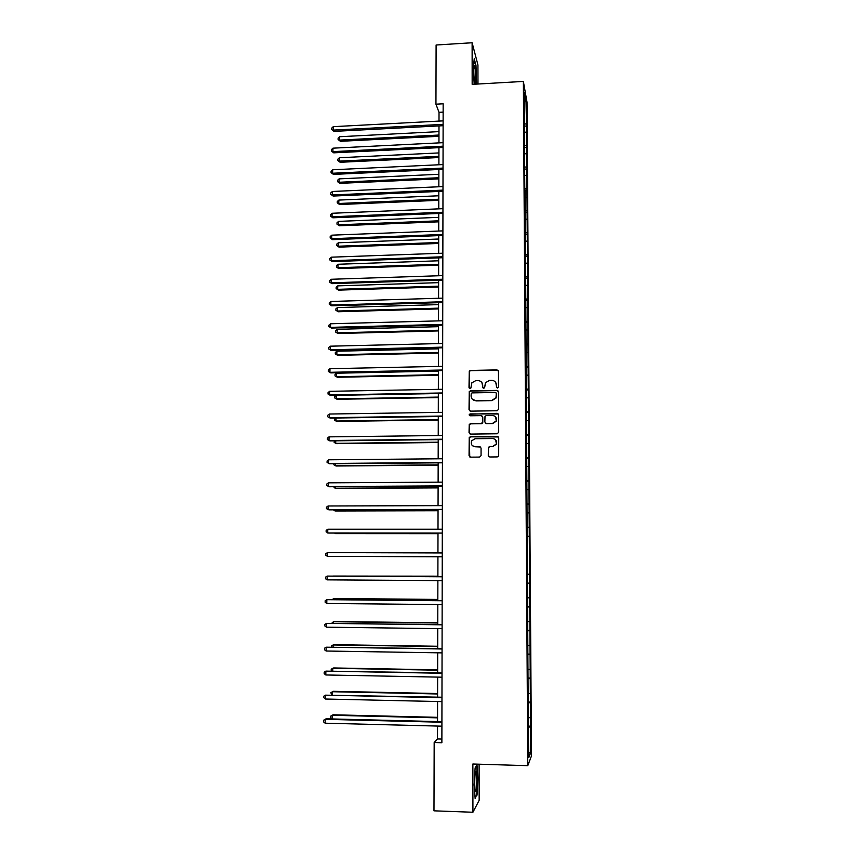 <?xml version="1.0" encoding="UTF-8"?>
<svg xmlns="http://www.w3.org/2000/svg" width="855" height="855" viewBox="0 0 855 855"><rect width="100%" height="100%" fill="white"/><g stroke="black" fill="none" stroke-linecap="round" stroke-linejoin="round"><path stroke-width="1.28" d="M497.503 387.988L498.54 386.941L498.476 371.337L496.99 369.905L470.464 370.439L469.267 371.081L469 387.475L470.036 388.491L470.891 388.01L471.853 382.816L475.765 380.646L477.977 380.603C480.841 380.838 482.412 382.367 482.701 385.21L482.712 387.23L483.748 388.234L484.635 387.721L485.437 382.741L489.488 380.39L491.7 380.347C494.575 380.571 496.157 382.11 496.456 384.953L496.466 386.984L497.503 387.988M488.28 455.512L489.776 456.987L497.3 456.912L498.689 455.972L498.722 437.835L497.236 436.371L470.517 436.691L469.213 437.482L469.053 455.694L470.528 457.158L479.58 457.072L481.066 455.576L481.055 448.063L479.57 446.599L475.081 446.641C471.768 446.043 470.592 444.119 471.565 440.87L475.07 438.711L492.662 438.508C495.847 439.021 497.065 440.859 496.338 444.002L492.683 446.46L489.744 446.492L488.387 447.379L488.28 455.512L488.878 456.698M477.977 84.025L477.945 64.98L472.12 42.75L472.163 84.356L523.367 81.428L527.781 765.674L472.868 764.017L472.922 812.25L433.977 810.829L434.169 742.525L441.875 742.739L443.157 103.786L435.943 104.182L439.021 112.347L439 121.089M472.12 42.75L436.103 45.005L435.943 104.182M497.14 410.742L498.615 409.235L498.551 391.836L497.065 390.393L470.474 390.863L469.245 391.547L469.021 409.695L470.496 411.148L497.14 410.742M498.636 414.782L498.7 432.267L497.225 433.774L470.517 434.094L469.032 432.641L469.224 424.443L470.507 423.674L481.301 423.535L482.786 422.028L482.776 417.08L481.29 415.626L470.058 415.787L469.171 414.248L497.15 413.328L498.636 414.782M523.367 81.428L527.022 102.194L531.479 755.906L527.781 765.674M528.294 726.119L530.57 726.173L526.52 126.027L526.007 100.794L524.51 92.34L524.297 114.132L524.778 189.041L525.152 190.697L526.947 190.654M530.57 726.173L530.399 753.512L528.871 757.423L528.326 731.175L525.152 190.697M528.614 717.794L530.153 717.634M528.144 702.906L530.057 702.725M528.454 693.576L529.993 693.437M527.984 678.752L529.886 678.603M528.294 669.465L529.833 669.358M527.824 654.716L529.726 654.599M528.144 645.482L529.673 645.397M527.674 630.798L529.566 630.701M527.984 621.606L529.512 621.542M527.514 606.986L529.405 606.922M527.824 597.848L529.352 597.805M527.353 583.281L529.245 583.26M527.674 574.197L529.192 574.186M527.417 536.235L528.935 536.256M526.99 527.225L528.871 527.268M527.268 512.882L528.775 512.925M526.84 503.905L528.721 503.98M527.118 489.626L528.625 489.701M526.691 480.702L528.561 480.799M526.969 466.488L528.465 466.584M526.541 457.596L528.411 457.724M526.808 443.467L528.315 443.585M526.391 434.607L528.251 434.757M526.659 420.542L528.155 420.681M526.242 411.715L528.101 411.896M526.509 397.725L528.005 397.885M526.092 388.94L527.941 389.153M526.359 375.014L527.856 375.195M525.943 366.261L527.792 366.506M526.21 352.41L527.695 352.613M525.793 343.689L527.642 343.956M526.071 329.912L527.546 330.137M525.643 321.224L527.492 321.523M525.921 307.511L527.396 307.768M525.504 298.865L527.343 299.186M525.772 285.217L527.246 285.495M525.355 276.603L527.193 276.956M525.622 263.03L527.097 263.319M525.205 254.448L527.043 254.822M525.483 240.939L526.947 241.26M525.066 232.4L526.894 232.795M525.333 218.955L526.798 219.286M524.927 210.437L526.744 210.864M525.194 197.067L526.659 197.42M524.778 188.592L526.595 189.041M525.056 175.275L526.509 175.649M524.649 166.832L526.456 167.313M524.906 153.59L526.359 153.986M524.607 145.211L526.306 145.681M524.767 132.001L526.22 132.418M524.553 123.676L526.167 124.146M524.564 101.649L526.007 100.794M472.922 812.25L479.163 800.323L479.11 764.199M437.525 726.066L437.493 738.955L434.169 742.525M438.989 125.909L438.946 142.881M438.936 147.659L438.893 164.769M438.882 169.493L438.839 186.764M438.829 191.435L438.786 208.855M438.775 213.483L438.733 231.053M438.722 235.627L438.679 253.358M438.668 257.879L438.626 275.759M438.615 280.226L438.572 298.267M438.562 302.681L438.519 320.871M438.508 325.242L438.455 343.592M438.444 347.91L438.401 366.421M438.391 370.675L438.348 389.346M438.337 393.557L438.294 412.388M438.284 416.545L438.23 435.537M438.22 439.63L438.177 458.804M438.166 462.833L438.123 482.167M438.113 486.153L438.059 505.647M438.049 509.569L438.006 529.245M437.995 533.114L437.942 552.95M437.931 556.765L437.888 576.698M437.878 580.598L437.824 600.563M437.824 604.549L437.771 624.535M437.76 628.617L437.707 648.614M437.696 652.803L437.653 672.821M437.642 677.107L437.589 697.135M437.578 701.528L437.536 721.577M528.839 752.229L530.399 753.512M528.294 727.178L530.218 726.964M443.147 112.123L439.021 112.347M441.885 739.073L437.493 738.955M524.724 126.123L526.52 126.027M524.863 147.562L526.659 147.477M525.013 169.098L526.808 169.012M525.184 212.468L527.097 212.393M525.184 234.302L527.246 234.227M525.226 256.233L527.396 256.158M525.365 278.26L527.546 278.196M525.515 300.394L527.695 300.329M525.654 322.624L527.845 322.57M525.804 344.96L527.995 344.907M525.943 367.394L528.144 367.351M526.092 389.933L528.305 389.901M526.242 412.58L528.454 412.548M526.391 435.334L528.604 435.313M526.541 458.195L528.764 458.173M526.691 481.151L528.914 481.141M526.84 504.226L529.074 504.215M526.99 527.407L529.224 527.407M527.353 583.121L529.608 583.142M527.514 606.676L529.769 606.697M527.663 630.338L529.929 630.37M527.824 654.107L530.089 654.15M527.973 678.004L530.25 678.047M528.134 701.998L530.41 702.051M476.652 84.1L475.979 65.354L474.226 58.76L473.339 68.742L474.194 84.239M477.037 795.161L477.934 778.435L476.994 764.904L475.124 767.918L474.183 784.89L475.156 798.613L476.481 795.139M496.702 387.636L495.804 382.591M481.921 382.634L482.99 387.924M498.347 370.739L497.129 370.14L470.635 370.675L469.438 371.316L469.32 388.213M498.38 391.152L497.204 390.596L470.645 391.066L469.416 391.761L469.502 410.774M496.488 393.492L495.44 392.477L472.099 392.883L471.233 393.375L471.073 396.057C471.362 398.9 472.933 400.45 475.797 400.685L491.764 400.418L495.975 397.799L496.37 393.033M472.27 399.167L475.797 400.685M496.627 393.695L496.114 397.992L491.914 400.621L475.957 400.877M482.477 416.214L482.776 422.883L481.461 423.695L470.678 423.845L469.395 424.614L469.609 433.806M498.412 414.002L470.229 413.906L469.342 414.429L469.406 415.573M492.544 423.375L496.135 421.045C496.958 417.86 495.75 416 492.512 415.466L486.324 415.551L485.009 416.364L484.86 422.007L486.345 423.46L492.683 423.546L496.274 421.216L495.718 417.026M485.319 423.065L486.345 423.46M492.683 423.546L486.495 423.631M495.644 439.801L496.477 444.151L492.833 446.599L489.894 446.631L488.547 447.518L488.429 455.64M472.623 445.818L475.081 446.641M480.628 447.026L475.252 446.78M498.412 436.937L470.688 436.841L469.395 437.632L469.748 456.944M438.978 131.627L339.659 136.725L339.617 140.092L340.397 141.31L438.968 136.308M340.397 141.31L338.099 139.536L339.617 140.092L438.968 135.037M338.099 139.536L338.11 138.2L339.659 136.725M443.125 124.36L333.204 130.11L333.247 126.668L443.125 120.876M443.114 125.696L334.027 131.381L331.655 129.554L331.676 128.175L333.247 126.668M334.027 131.381L331.655 129.554M475.572 84.164L475.348 69.469L474.514 65.643C473.649 67.128 473.595 72.28 474.333 81.118L474.867 84.196M474.119 59.882L475.669 65.675L476.299 84.121M476.866 779.739L476.064 771.253C475.252 771.595 474.792 775.677 474.675 783.501L475.113 790.939C476.075 793.248 476.652 789.518 476.866 779.739M474.675 783.159L474.728 779.974M476.663 765.439L477.582 778.52L476.705 794.733L475.091 797.683M438.925 152.917L339.392 157.748L339.35 161.125L340.13 162.29L438.914 157.544M340.13 162.29L337.821 160.548L339.35 161.125L438.914 156.337M337.821 160.548L337.843 159.201L339.392 157.748M438.872 174.292L339.114 178.866L339.072 182.265L339.863 183.355L438.861 178.877M339.863 183.355L337.543 181.655L339.072 182.265L438.861 177.733M337.543 181.655L337.565 180.298L339.114 178.866M443.072 146.184L332.916 151.624L332.958 148.172L443.082 142.678M443.072 147.455L333.739 152.842L331.355 151.046L331.377 149.668L332.958 148.172M333.739 152.842L331.355 151.046M443.029 168.093L332.616 173.244L332.67 169.771L443.04 164.577M443.029 169.301L333.439 174.399L331.067 172.635L331.077 171.246L332.67 169.771M333.439 174.399L331.067 172.635M438.818 195.774L338.847 200.081L338.804 203.49L339.585 204.527L438.807 200.305M339.585 204.527L337.265 202.849L338.804 203.49L438.807 199.226M337.265 202.849L337.287 201.491L338.847 200.081M438.765 217.352L338.569 221.381L338.527 224.801L339.317 225.784L438.754 221.83M339.317 225.784L336.988 224.138L338.527 224.801L438.765 220.814M336.988 224.138L337.009 222.77L338.569 221.381M438.711 239.015L338.291 242.777L338.249 246.219L339.04 247.138L438.701 243.461M339.04 247.138L336.71 245.524L338.249 246.219L438.711 242.499M336.71 245.524L336.731 244.156L338.291 242.777M442.986 190.12L332.328 194.961L332.371 191.477L442.997 186.582M442.986 191.253L333.151 196.052L330.767 194.32L330.789 192.931L332.371 191.477M333.151 196.052L330.767 194.32M442.943 212.243L332.029 216.775L332.071 213.269L442.954 208.684M442.943 213.312L332.862 217.801L330.468 216.112L330.49 214.712L332.071 213.269M332.862 217.801L330.468 216.112M442.901 234.462L331.729 238.695L331.783 235.168L442.901 230.893M442.901 235.467L332.563 239.657L330.169 237.989L330.18 236.589L331.783 235.168M332.563 239.657L330.169 237.989M438.658 260.786L338.014 264.27L337.971 267.733L338.762 268.577L438.647 265.178M338.762 268.577L336.432 267.006L337.971 267.733L438.658 264.281M336.432 267.006L336.453 265.627L338.014 264.27M442.858 256.789L331.43 260.711L331.484 257.173L442.858 253.208M442.847 257.729L332.264 261.598L329.859 259.984L329.88 258.563L331.484 257.173M332.264 261.598L329.859 259.984M438.604 282.652L337.736 285.869L337.693 289.332L338.495 290.123L438.594 286.991M338.495 290.123L336.154 288.584L337.693 289.332L438.604 286.168M336.154 288.584L336.165 287.205L337.736 285.869M442.805 279.222L331.131 282.823L331.184 279.275L442.815 275.62M442.805 280.087L331.964 283.657L329.56 282.065L329.581 280.643L331.184 279.275M331.964 283.657L329.56 282.065M438.551 304.626L337.458 307.554L337.415 311.038L338.217 311.765L438.54 308.912M338.217 311.765L335.865 310.258L337.415 311.038L438.54 308.153M335.865 310.258L335.887 308.869L337.458 307.554M442.762 301.762L330.832 305.043L330.874 301.473L442.772 298.139M442.762 302.563L331.676 305.801L329.25 304.252L329.271 302.83L330.874 301.473M331.676 305.801L329.25 304.252M438.497 326.685L337.18 329.335L337.137 332.841L337.939 333.503L438.487 330.928M337.939 333.503L335.588 332.039L337.137 332.841L438.487 330.233M335.588 332.039L335.598 330.639L337.18 329.335M442.719 324.398L330.532 327.358L330.575 323.778L442.73 320.764M442.719 325.135L331.366 328.064L328.951 326.546L328.972 325.114L330.575 323.778M331.366 328.064L328.951 326.546M438.444 348.861L336.891 351.223L336.849 354.74L337.661 355.338L438.433 353.051M337.661 355.338L335.299 353.906L336.849 354.74L438.433 352.42M335.299 353.906L335.32 352.506L336.891 351.223M442.676 347.141L330.222 349.781L330.276 346.19L442.676 343.496M442.666 347.803L331.067 350.422L328.641 348.936L328.662 347.504L330.276 346.19M331.067 350.422L328.641 348.936M438.391 371.123L336.613 373.208L336.571 376.734L337.372 377.269L438.38 375.27M337.372 377.269L335.01 375.879L336.571 376.734L438.38 374.704M335.01 375.879L335.032 374.469L336.613 373.208M442.623 370.001L329.912 372.31L329.966 368.697L442.634 366.325M442.623 370.589L330.767 372.876L328.331 371.433L328.352 369.991L329.966 368.697M330.767 372.876L328.331 371.433M336.325 395.341L336.282 398.836L337.094 399.306L438.326 397.586M337.094 399.306L334.722 397.938L336.282 398.836L438.326 397.094M334.722 397.938L334.743 396.528L336.261 395.341M442.58 392.958L329.613 394.946L329.656 391.312L442.591 389.271M442.58 393.482L330.458 395.438L328.021 394.037L328.042 392.584L329.656 391.312M330.458 395.438L328.021 394.037M336.036 418.02L335.994 421.034L336.806 421.44L438.273 420.008M335.299 418.031L334.433 420.115L335.994 421.034L438.273 419.591M442.537 416.032L329.303 417.678L329.346 414.034L442.537 412.324M442.527 416.481L330.158 418.106L327.711 416.748L327.732 415.284L329.346 414.034M335.737 440.817L335.705 443.328L336.528 443.67L438.22 442.537M334.316 440.838L334.145 442.377L335.705 443.328L438.22 442.185M442.484 439.214L328.993 440.528L329.036 436.862L442.495 435.494M442.484 439.588L329.848 440.881L327.39 439.555L327.412 438.091L329.036 436.862M335.449 463.72L335.416 465.729L336.239 466.007L438.155 465.163M333.867 463.731L333.845 464.757L335.416 465.729L438.166 464.885M442.441 462.502L328.683 463.474L328.726 459.798L442.441 458.761M442.441 462.801L329.538 463.763L327.08 462.48L327.102 461.005L328.726 459.798M335.149 486.719L335.128 488.237L335.951 488.44L438.102 487.895M333.568 486.73L335.128 488.237L438.102 487.681M442.388 485.897L328.363 486.538L328.416 482.829L442.398 482.145M442.388 486.132L329.228 486.752L326.76 485.501L326.781 484.026L328.416 482.829M334.85 509.837L334.839 510.841L335.662 510.98L438.049 510.745M333.322 509.837L334.839 510.841L438.049 510.595M442.345 509.409L328.053 509.698L328.106 505.978L442.356 505.636M442.345 509.559L328.918 509.847L326.45 508.64L326.471 507.154L328.106 505.978M334.551 533.05L335.374 533.627L437.995 533.68M333.813 533.05L437.995 533.616M442.291 533.039L327.732 532.975L327.786 529.245L442.302 529.245M442.291 533.114L328.609 533.05L326.129 531.874L326.15 530.389L327.786 529.245M442.249 556.776L327.422 556.359L327.465 552.608L442.259 552.961M327.422 556.359L325.808 555.226L325.83 553.73L327.465 552.608M437.888 576.174L333.995 576.067M437.888 576.238L333.332 576.056M442.206 576.73L327.155 576.088L442.206 576.794M327.102 579.861L325.488 578.696L325.509 577.189L327.155 576.088L327.102 579.861L442.206 580.63M437.835 599.43L334.54 598.489L333.707 598.618L333.696 599.601M437.835 599.569L333.707 598.618L332.221 599.579M442.163 600.595L326.834 599.676L442.163 600.744M326.781 603.47L325.157 602.262L325.178 600.755L326.834 599.676L326.781 603.47L442.153 604.592M437.771 622.793L334.252 621.532L333.407 621.735L333.386 623.242M437.771 623.006L333.407 621.735L331.783 623.22M442.11 624.588L326.514 623.38L442.11 624.813M326.46 627.185L324.836 625.956L324.857 624.428L326.514 623.38L326.46 627.185L442.099 628.671M437.717 646.262L333.952 644.681L333.108 644.959L333.087 647M437.717 646.551L333.108 644.959L331.484 645.963L331.473 646.979M442.067 648.689L326.183 647.192L442.067 648.988M326.129 651.018L324.505 649.747L324.526 648.218L326.183 647.192L326.129 651.018L442.056 652.878M437.664 669.839L333.653 667.947L332.809 668.289L332.777 670.865M437.653 670.202L332.809 668.289L331.184 669.273L331.248 670.844M442.014 672.896L325.862 671.122L442.014 673.28M325.808 674.969L324.184 673.665L324.195 672.126L325.862 671.122L325.808 674.969L442.003 677.192M437.6 693.523L333.354 691.31L332.51 691.727L332.467 694.859M437.6 693.971L332.51 691.727L330.874 692.689L331.644 694.837M441.971 697.231L325.531 695.158L441.96 697.701M325.477 699.027L323.853 697.691L323.874 696.141L325.531 695.158L325.477 699.027L441.96 701.624M437.546 717.334L333.055 714.791L332.2 715.282L332.157 718.959M437.546 717.847L332.2 715.282L330.564 716.223L333.055 714.791M332.018 718.948L330.554 717.73L330.564 716.223M441.917 721.684L326.097 718.798L325.21 719.322L441.917 722.229M325.157 723.202L323.521 721.834L323.543 720.284L325.21 719.322L325.157 723.202L441.907 726.173M323.543 720.284L326.097 718.798M474.055 66.562L474.514 65.643M475.455 772.279L476.064 771.253"/></g></svg>
